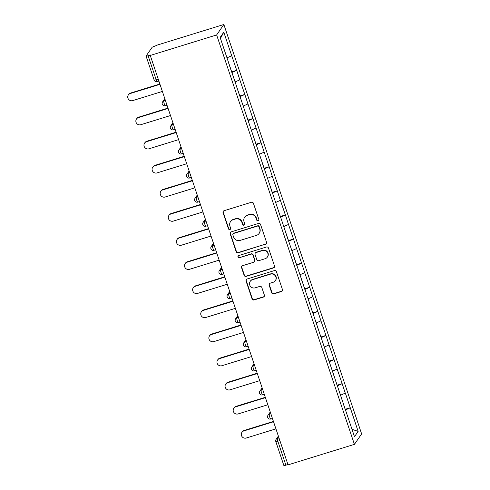 <?xml version="1.0" encoding="UTF-8"?>
<svg xmlns="http://www.w3.org/2000/svg" width="490" height="490" viewBox="0 0 490 490"><rect width="100%" height="100%" fill="white"/><g stroke="black" fill="none" stroke-linecap="round" stroke-linejoin="round"><path stroke-width="0.73" d="M258.144 220.825A1.133 1.103 -145.4 0 0 258.849 219.434L253.428 203.326A1.617 1.574 -145.4 0 0 251.401 202.278L224.065 210.718A1.617 1.574 -145.4 0 0 223.06 212.703L228.481 228.818A1.133 1.103 -145.4 0 0 230.471 229.13A1.133 1.103 -145.4 0 0 230.606 228.156L229.902 226.074A5.17 5.035 -145.4 0 1 233.13 219.722L235.408 219.018A5.17 5.035 -145.4 0 1 241.901 222.368L242.605 224.457A1.133 1.103 -145.4 0 0 244.596 224.769A1.133 1.103 -145.4 0 0 244.731 223.795L244.026 221.713A5.17 5.035 -145.4 0 1 247.254 215.361L249.532 214.657A5.17 5.035 -145.4 0 1 256.025 218.007L256.723 220.09A1.133 1.103 -145.4 0 0 258.144 220.825M244.632 217.272L244.841 216.972A5.17 5.035 -145.4 0 1 247.462 215.055L249.741 214.351A5.17 5.035 -145.4 0 1 256.233 217.701L256.938 219.79A1.133 1.103 -145.4 0 0 258.812 220.243M223.36 211.172A1.617 1.574 -145.4 0 0 223.269 212.397L228.689 228.512A1.133 1.103 -145.4 0 0 230.563 228.971M230.508 221.639L230.723 221.333A5.17 5.035 -145.4 0 1 233.344 219.416L235.617 218.712A5.17 5.035 -145.4 0 1 242.109 222.062L242.813 224.15A1.133 1.103 -145.4 0 0 244.688 224.604M271.736 292.842A1.617 1.574 -145.4 0 0 273.763 293.89L281.432 291.519A1.617 1.574 -145.4 0 0 282.442 289.535L276.421 271.638A1.617 1.574 -145.4 0 0 274.394 270.59L247.058 279.037A1.617 1.574 -145.4 0 0 246.047 281.021L252.074 298.912A1.617 1.574 -145.4 0 0 254.102 299.96L263.363 297.099A1.617 1.574 -145.4 0 0 264.373 295.115L261.795 287.459A1.617 1.574 -145.4 0 0 259.767 286.411L255.174 287.832A4.318 4.208 -145.4 0 1 250.249 281.315A4.318 4.208 -145.4 0 1 252.442 279.716L270.437 274.161A4.318 4.208 -145.4 0 1 275.356 280.672A4.318 4.208 -145.4 0 1 273.169 282.271L270.168 283.196A1.617 1.574 -145.4 0 0 269.157 285.186L271.736 292.842L271.95 292.536A1.617 1.574 -145.4 0 0 273.977 293.584L281.646 291.213A1.617 1.574 -145.4 0 0 282.35 290.76M288.046 464.863L150.265 55.45L216.635 34.949L354.417 444.363L288.046 464.863M265.562 244.357A1.617 1.574 -145.4 0 0 266.572 242.372L260.551 224.475A1.617 1.574 -145.4 0 0 258.518 223.428L231.188 231.874A1.617 1.574 -145.4 0 0 230.178 233.859L236.198 251.75A1.617 1.574 -145.4 0 0 238.226 252.797L265.77 244.051A1.617 1.574 -145.4 0 0 266.48 243.597M268.483 248.056L274.504 265.954A1.617 1.574 -145.4 0 1 273.5 267.938L246.164 276.378A1.617 1.574 -145.4 0 1 244.136 275.331L241.558 267.675A1.617 1.574 -145.4 0 1 242.568 265.69L253.655 262.266A1.617 1.574 -145.4 0 0 254.659 260.282L252.95 255.198A1.617 1.574 -145.4 0 0 250.923 254.151L239.383 257.716A1.133 1.103 -145.4 0 1 238.091 256.013A1.133 1.103 -145.4 0 1 238.667 255.596L266.456 247.009A1.617 1.574 -145.4 0 1 268.483 248.056M216.635 34.949L223.85 24.5L361.632 433.913L354.417 444.363M345.174 409.315L350.27 407.741L345.334 393.06L340.538 395.259M350.27 407.741L358.141 431.39L354.478 436.694L220.126 37.473L223.789 32.175L231.715 55.731L226.98 57.838M231.617 71.895L236.719 70.321L231.715 55.731M236.719 70.321L239.824 79.833L235.096 81.94M239.726 95.997L244.829 94.423L239.824 79.833M244.829 94.423L247.94 103.935L243.205 106.042M247.842 120.099L252.938 118.519L247.94 103.935M252.938 118.519L256.05 128.037L251.315 130.144M255.952 144.201L261.054 142.621L256.05 128.037M261.054 142.621L264.159 152.139L259.424 154.246M264.061 168.303L269.163 166.722L264.159 152.139M269.163 166.722L272.269 176.241L267.54 178.348M272.171 192.399L277.273 190.824L272.269 176.241M277.273 190.824L280.384 200.343L275.65 202.45M280.286 216.5L285.382 214.926L280.384 200.343M285.382 214.926L288.494 224.445L283.759 226.552M288.396 240.602L293.498 239.028L288.494 224.445M293.498 239.028L296.603 248.546L291.868 250.653M296.505 264.704L301.607 263.13L296.603 248.546M301.607 263.13L304.713 272.648L299.984 274.755M304.615 288.806L309.717 287.232L304.713 272.648M309.717 287.232L312.828 296.75L308.094 298.857M312.73 312.908L317.826 311.334L312.828 296.75M317.826 311.334L320.938 320.846L316.203 322.959M320.84 337.01L325.942 335.436L320.938 320.846M325.942 335.436L329.047 344.948L324.313 347.055M328.949 361.112L334.051 359.538L329.047 344.948M334.051 359.538L337.157 369.05L332.428 371.157M337.059 385.214L342.161 383.639L337.157 369.05M342.161 383.639L345.272 393.151M342.1 383.731L337.285 385.875M333.99 359.629L329.17 361.773M325.875 335.527L321.06 337.671M317.765 311.426L312.951 313.569M309.656 287.324L304.841 289.468M301.546 263.222L296.726 265.366M293.43 239.12L288.616 241.264M285.321 215.018L280.507 217.162M277.211 190.916L272.397 193.06M269.102 166.814L264.282 168.958M260.986 142.713L256.172 144.856M252.877 118.611L248.063 120.754M244.767 94.509L239.953 96.659M236.658 70.413L231.837 72.557M150.265 55.45L150.583 54.99L148.103 55.756A2.468 0.337 -18.6 0 1 146.081 56.087A2.468 0.337 -18.6 0 1 146.1 56.013L152.053 47.395A2.468 0.337 -18.6 0 1 154.687 46.219L157.48 45L223.85 24.5M223.789 32.175L220.451 38.441M350.209 407.827L345.395 409.971M358.141 431.39L352.004 429.338M279.882 440.59L277.83 441.221L285.891 465.169L287.936 464.538M285.891 465.169A2.468 0.337 161.4 0 1 283.863 465.5L275.803 441.551A2.468 0.337 161.4 0 0 277.83 441.221A2.468 0.441 -107.2 0 1 277.365 438.446L278.988 437.944M230.484 232.327A1.617 1.574 -145.4 0 0 230.386 233.552L236.407 251.45A1.617 1.574 -145.4 0 0 238.44 252.497L265.77 244.051M258.983 226.803A1.133 1.103 -145.4 0 0 257.562 226.068L233.571 233.479A1.133 1.103 -145.4 0 0 232.866 234.869L233.608 237.068A5.17 5.035 -145.4 0 0 240.1 240.418L256.497 235.353A5.17 5.035 -145.4 0 0 259.725 229.002L259.192 226.496A1.133 1.103 -145.4 0 0 257.777 225.768L257.562 226.068M232.995 233.902L233.209 233.595A1.133 1.103 -145.4 0 1 233.779 233.173L257.777 225.768M259.118 233.436L259.326 233.136A5.17 5.035 -145.4 0 0 259.933 228.695L259.725 229.002M259.192 226.496L259.933 228.695M241.864 266.144A1.617 1.574 -145.4 0 0 241.766 267.368L244.345 275.031A1.617 1.574 -145.4 0 0 246.372 276.078L273.708 267.632A1.617 1.574 -145.4 0 0 274.412 267.179M254.469 261.666L254.684 261.36A1.617 1.574 -145.4 0 0 254.867 259.976L253.159 254.898A1.617 1.574 -145.4 0 0 251.131 253.851L239.383 257.716M238.214 255.872A1.133 1.103 -145.4 0 0 239.592 257.415M265.157 258.714A4.318 4.208 -145.4 0 0 267.197 252.166A4.318 4.208 -145.4 0 0 262.426 250.598L256.086 252.558A1.617 1.574 -145.4 0 0 255.076 254.543L256.785 259.627A1.617 1.574 -145.4 0 0 258.818 260.674L265.157 258.714M267.344 257.109L267.558 256.809A4.318 4.208 -145.4 0 0 262.634 250.298L262.426 250.598M255.266 253.159L255.474 252.852A1.617 1.574 -145.4 0 1 256.295 252.252L262.634 250.298M269.463 283.649A1.617 1.574 -145.4 0 0 269.371 284.88L271.95 292.536M275.356 280.672L275.57 280.366A4.318 4.208 -145.4 0 0 270.645 273.855L270.437 274.161M250.249 281.315L250.464 281.015A4.318 4.208 -145.4 0 1 252.65 279.41L270.645 273.855M246.354 279.49A1.617 1.574 -145.4 0 0 246.262 280.715L252.283 298.612A1.617 1.574 -145.4 0 0 254.31 299.66L263.571 296.799A1.617 1.574 -145.4 0 0 264.275 296.346M130.603 93.045L130.285 93.504A3.785 3.687 -145.4 0 0 128.368 94.907L128.686 94.448A3.785 3.687 34.6 0 1 130.603 93.045L159.875 84.004M128.368 94.907A3.785 3.687 -145.4 0 0 132.68 100.609L162.38 91.44M228.91 63.853L228.052 61.042M231.592 71.809L229.59 65.862M130.285 93.504L159.985 84.329M138.713 117.147L138.401 117.606A3.785 3.687 -145.4 0 0 136.477 119.009L136.796 118.549A3.785 3.687 34.6 0 1 138.713 117.147L167.984 108.106M136.477 119.009A3.785 3.687 -145.4 0 0 140.789 124.711L170.489 115.542M237.025 87.955L236.162 85.144M239.702 95.911L237.699 89.964M138.401 117.606L168.095 108.431M146.822 141.249L146.51 141.708A3.785 3.687 -145.4 0 0 144.593 143.111L144.905 142.651A3.785 3.687 34.6 0 1 146.822 141.249L176.1 132.208M144.593 143.111A3.785 3.687 -145.4 0 0 148.899 148.813L178.599 139.638M245.135 112.057L244.271 109.246M247.811 120.013L245.809 114.066M146.51 141.708L176.21 132.533M154.938 165.351L154.62 165.81A3.785 3.687 -145.4 0 0 152.702 167.213L153.015 166.753A3.785 3.687 34.6 0 1 154.938 165.351L184.209 156.31M152.702 167.213A3.785 3.687 -145.4 0 0 157.014 172.915L186.708 163.74M253.244 136.159L252.387 133.347M255.921 144.115L253.918 138.168M154.62 165.81L184.32 156.635M163.048 189.452L162.729 189.906A3.785 3.687 -145.4 0 0 160.812 191.314L161.13 190.855A3.785 3.687 34.6 0 1 163.048 189.452L192.319 180.412M160.812 191.314A3.785 3.687 -145.4 0 0 165.124 197.017L194.824 187.842M261.354 160.261L260.496 157.449M264.036 168.217L262.034 162.27M162.729 189.906L192.429 180.737M171.157 213.554L170.845 214.007A3.785 3.687 -145.4 0 0 168.921 215.416L169.24 214.957A3.785 3.687 34.6 0 1 171.157 213.554L200.428 204.514M168.921 215.416A3.785 3.687 -145.4 0 0 173.233 221.119L202.934 211.943M269.469 184.363L268.606 181.551M272.146 192.319L270.217 186.335M170.845 214.007L200.539 204.838M179.267 237.656L178.954 238.109A3.785 3.687 -145.4 0 0 177.037 239.512L177.349 239.059A3.785 3.687 34.6 0 1 179.267 237.656L208.544 228.616M177.037 239.512A3.785 3.687 -145.4 0 0 181.343 245.221L211.043 236.045M277.579 208.458L276.715 205.653M280.256 216.421L278.326 210.437M178.954 238.109L208.654 228.94M187.382 261.758L187.064 262.211A3.785 3.687 -145.4 0 0 185.147 263.614L185.459 263.161A3.785 3.687 34.6 0 1 187.382 261.758L216.654 252.718M185.147 263.614A3.785 3.687 -145.4 0 0 189.459 269.322L219.153 260.147M285.688 232.56L284.831 229.755M288.365 240.517L286.362 234.569M187.064 262.211L216.764 253.042M195.492 285.86L195.173 286.313A3.785 3.687 -145.4 0 0 193.256 287.716L193.575 287.263A3.785 3.687 34.6 0 1 195.492 285.86L224.763 276.813M193.256 287.716A3.785 3.687 -145.4 0 0 197.568 293.418L227.268 284.249M293.798 256.662L292.94 253.851M296.475 264.618L294.478 258.671M195.173 286.313L224.873 277.144M203.601 309.956L203.289 310.415A3.785 3.687 -145.4 0 0 201.365 311.818L201.684 311.364A3.785 3.687 34.6 0 1 203.601 309.956L232.873 300.915M201.365 311.818A3.785 3.687 -145.4 0 0 205.678 317.52L235.378 308.351M301.914 280.764L301.05 277.953M304.59 288.72L302.661 282.742M203.289 310.415L232.983 301.246M211.711 334.058L211.398 334.517A3.785 3.687 -145.4 0 0 209.481 335.92L209.793 335.46A3.785 3.687 34.6 0 1 211.711 334.058L240.988 325.017M209.481 335.92A3.785 3.687 -145.4 0 0 213.787 341.622L243.487 332.453M310.023 304.866L309.159 302.054M312.7 312.822L310.77 306.844M211.398 334.517L241.098 325.342M219.826 358.159L219.508 358.619A3.785 3.687 -145.4 0 0 217.591 360.021L217.903 359.562A3.785 3.687 34.6 0 1 219.826 358.159L249.098 349.119M217.591 360.021A3.785 3.687 -145.4 0 0 221.903 365.724L251.597 356.555M318.132 328.968L317.275 326.156M320.809 336.924L318.886 330.946M219.508 358.619L249.208 349.444M227.936 382.261L227.617 382.721A3.785 3.687 -145.4 0 0 225.7 384.123L226.019 383.664A3.785 3.687 34.6 0 1 227.936 382.261L257.207 373.221M225.7 384.123A3.785 3.687 -145.4 0 0 230.012 389.826L259.712 380.657M326.242 353.07L325.385 350.258M328.919 361.026L326.995 355.048M227.617 382.721L257.317 373.545M236.045 406.363L235.733 406.823A3.785 3.687 -145.4 0 0 233.81 408.225L234.128 407.766A3.785 3.687 34.6 0 1 236.045 406.363L265.317 397.323M233.81 408.225A3.785 3.687 -145.4 0 0 238.122 413.928L267.822 404.758M334.358 377.171L333.494 374.36M337.034 385.128L335.105 379.15M235.733 406.823L265.427 397.647M244.155 430.465L243.842 430.924A3.785 3.687 -145.4 0 0 241.925 432.327L242.238 431.868A3.785 3.687 34.6 0 1 244.155 430.465L273.432 421.425M241.925 432.327A3.785 3.687 -145.4 0 0 246.231 438.029L275.931 428.854M342.467 401.273L341.604 398.462M345.144 409.23L343.141 403.282M243.842 430.924L273.543 421.749M148.103 55.756L156.163 79.705L158.215 79.068M154.16 79.962A2.468 0.337 -18.6 0 0 154.142 80.035A2.468 0.337 -18.6 0 0 156.163 79.705A2.468 0.441 72.8 0 0 157.21 81.603A2.468 0.441 72.8 0 0 157.259 81.561M165.02 99.28L163.813 101.032L165.436 100.53M167.004 105.185L165.32 105.705A2.468 0.441 72.8 0 1 164.279 103.806A2.468 0.441 -107.2 0 1 163.813 101.032A2.468 2.407 34.6 0 0 162.558 101.945A2.468 2.468 0 0 0 165.32 105.705A2.468 0.441 72.8 0 0 165.369 105.662M162.27 104.064A2.468 2.407 34.6 0 1 162.558 101.945L164.811 98.68M173.129 123.382L171.923 125.128L173.546 124.632M181.239 147.484L180.032 149.23L181.661 148.727M189.348 171.586L188.142 173.331L189.771 172.829M197.464 195.688L196.257 197.433L197.88 196.931M205.573 219.79L204.367 221.535L205.99 221.033M213.683 243.891L212.476 245.637L214.099 245.135M221.792 267.993L220.586 269.739L222.215 269.237M229.908 292.095L228.701 293.841L230.325 293.339M238.018 316.197L236.811 317.943L238.434 317.44M246.127 340.293L244.92 342.045L246.543 341.542M254.237 364.395L253.03 366.146L254.659 365.644M262.352 388.497L261.146 390.248L262.769 389.746M270.462 412.598L269.255 414.344L270.878 413.848M278.571 436.7L277.365 438.446A2.468 2.407 34.6 0 0 276.115 439.365A2.468 2.468 0 0 0 275.803 441.551M175.114 129.287L173.429 129.807A2.468 0.441 72.8 0 1 172.388 127.902A2.468 0.441 -107.2 0 1 171.923 125.128A2.468 2.407 34.6 0 0 170.673 126.046A2.468 2.468 0 0 0 173.429 129.807A2.468 0.441 72.8 0 0 173.485 129.764M170.379 128.166A2.468 2.407 34.6 0 1 170.673 126.046L172.927 122.782M183.223 153.388L181.539 153.909A2.468 0.441 72.8 0 1 180.498 152.004A2.468 0.441 -107.2 0 1 180.032 149.23A2.468 2.407 34.6 0 0 178.783 150.148A2.468 2.468 0 0 0 181.539 153.909A2.468 0.441 72.8 0 0 181.594 153.866M178.495 152.268A2.468 2.407 34.6 0 1 178.783 150.148L181.037 146.884M191.339 177.49L189.655 178.011A2.468 0.441 72.8 0 1 188.607 176.106A2.468 0.441 -107.2 0 1 188.142 173.331A2.468 2.407 34.6 0 0 186.892 174.25A2.468 2.468 0 0 0 189.655 178.011A2.468 0.441 72.8 0 0 189.704 177.968M186.604 176.369A2.468 2.407 34.6 0 1 186.892 174.25L189.146 170.979M199.448 201.592L197.764 202.113A2.468 0.441 72.8 0 1 196.717 200.208A2.468 0.441 -107.2 0 1 196.257 197.433A2.468 2.407 34.6 0 0 195.002 198.352A2.468 2.468 0 0 0 197.764 202.113A2.468 0.441 72.8 0 0 197.813 202.07M194.714 200.471A2.468 2.407 34.6 0 1 195.002 198.352L197.256 195.081M207.558 225.694L205.874 226.215A2.468 0.441 72.8 0 1 204.832 224.31A2.468 0.441 -107.2 0 1 204.367 221.535A2.468 2.407 34.6 0 0 203.117 222.454A2.468 2.468 0 0 0 205.874 226.215A2.468 0.441 72.8 0 0 205.929 226.172M202.823 224.573A2.468 2.407 34.6 0 1 203.117 222.454L205.371 219.183M215.667 249.796L213.983 250.31A2.468 0.441 72.8 0 1 212.942 248.412A2.468 0.441 -107.2 0 1 212.476 245.637A2.468 2.407 34.6 0 0 211.227 246.55A2.468 2.468 0 0 0 213.983 250.31A2.468 0.441 72.8 0 0 214.038 250.274M210.939 248.669A2.468 2.407 34.6 0 1 211.227 246.55L213.481 243.285M223.783 273.892L222.099 274.412A2.468 0.441 72.8 0 1 221.051 272.514A2.468 0.441 -107.2 0 1 220.586 269.739A2.468 2.407 34.6 0 0 219.336 270.651A2.468 2.468 0 0 0 222.099 274.412A2.468 0.441 72.8 0 0 222.148 274.375M219.048 272.771A2.468 2.407 34.6 0 1 219.336 270.651L221.59 267.387M231.893 297.993L230.208 298.514A2.468 0.441 72.8 0 1 229.161 296.615A2.468 0.441 -107.2 0 1 228.701 293.841A2.468 2.407 34.6 0 0 227.446 294.753A2.468 2.468 0 0 0 230.208 298.514A2.468 0.441 72.8 0 0 230.257 298.477M227.158 296.873A2.468 2.407 34.6 0 1 227.446 294.753L229.7 291.489M240.002 322.095L238.318 322.616A2.468 0.441 72.8 0 1 237.276 320.717A2.468 0.441 -107.2 0 1 236.811 317.943A2.468 2.407 34.6 0 0 235.561 318.855A2.468 2.468 0 0 0 238.318 322.616A2.468 0.441 72.8 0 0 238.373 322.579M235.267 320.974A2.468 2.407 34.6 0 1 235.561 318.855L237.815 315.591M248.112 346.197L246.427 346.718A2.468 0.441 72.8 0 1 245.386 344.819A2.468 0.441 -107.2 0 1 244.92 342.045A2.468 2.407 34.6 0 0 243.671 342.957A2.468 2.468 0 0 0 246.427 346.718A2.468 0.441 72.8 0 0 246.482 346.675M243.383 345.076A2.468 2.407 34.6 0 1 243.671 342.957L245.925 339.693M256.227 370.299L254.543 370.82A2.468 0.441 72.8 0 1 253.495 368.921A2.468 0.441 -107.2 0 1 253.03 366.146A2.468 2.407 34.6 0 0 251.78 367.059A2.468 2.468 0 0 0 254.543 370.82A2.468 0.441 72.8 0 0 254.592 370.777M251.493 369.178A2.468 2.407 34.6 0 1 251.78 367.059L254.034 363.794M264.337 394.401L262.652 394.922A2.468 0.441 72.8 0 1 261.605 393.023A2.468 0.441 -107.2 0 1 261.146 390.248A2.468 2.407 34.6 0 0 259.89 391.161A2.468 2.468 0 0 0 262.652 394.922A2.468 0.441 72.8 0 0 262.701 394.879M259.602 393.28A2.468 2.407 34.6 0 1 259.89 391.161L262.144 387.896M272.446 418.503L270.762 419.024A2.468 0.441 72.8 0 1 269.721 417.119A2.468 0.441 -107.2 0 1 269.255 414.344A2.468 2.407 34.6 0 0 268.006 415.263A2.468 2.468 0 0 0 270.762 419.024A2.468 0.441 72.8 0 0 270.817 418.981M267.712 417.382A2.468 2.407 34.6 0 1 268.006 415.263L270.26 411.998M275.827 441.484A2.468 2.407 34.6 0 1 276.115 439.365L278.369 436.1M256.233 217.701L256.025 218.007M249.741 214.351L249.532 214.657M247.462 215.055L247.254 215.361M242.813 224.15L242.605 224.457M242.109 222.062L241.901 222.368M235.617 218.712L235.408 219.018M233.344 219.416L233.13 219.722M228.689 228.512L228.481 228.818M223.269 212.397L223.06 212.703M230.386 233.552L230.178 233.859M233.779 233.173L233.571 233.479M273.708 267.632L273.5 267.938M241.766 267.368L241.558 267.675M254.867 259.976L254.659 260.282M256.295 252.252L256.086 252.558M269.371 284.88L269.157 285.186M252.65 279.41L252.442 279.716M246.262 280.715L246.047 281.021M281.646 291.213L281.432 291.519M273.977 293.584L273.763 293.89M146.081 56.087L154.142 80.035A2.468 2.468 0 0 0 157.21 81.603L158.895 81.083"/></g></svg>
